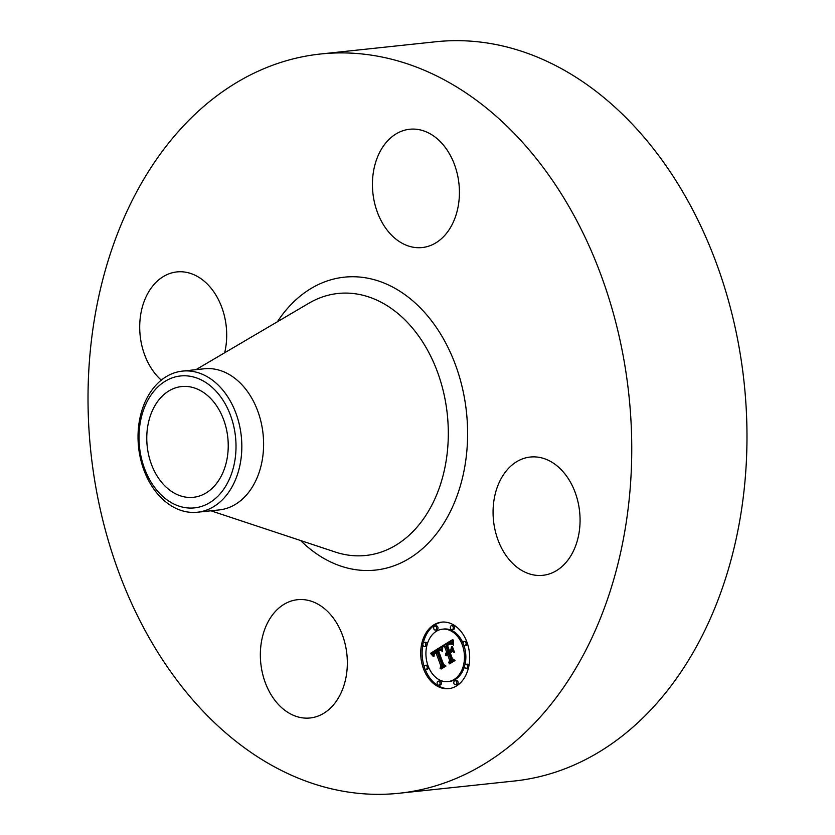 <?xml version="1.0" encoding="UTF-8"?>
<svg xmlns="http://www.w3.org/2000/svg" width="835" height="835" viewBox="0 0 835 835"><rect width="100%" height="100%" fill="white"/><g stroke="black" fill="none" stroke-linecap="round" stroke-linejoin="round"><path stroke-width="1.25" d="M335.263 620.812A59.473 43.284 83.9 0 1 344.98 681.871A59.473 43.284 83.9 0 1 310.129 717.975A59.473 43.284 83.9 0 1 272.429 696.86A59.473 43.284 83.9 0 1 262.712 635.8A59.473 43.284 83.9 0 1 297.573 599.697A59.473 43.284 83.9 0 1 335.263 620.812M320.63 53.993L435.849 41.75A371.711 270.519 83.9 0 1 719.394 271.625A371.711 270.519 83.9 0 1 663.126 695.91A371.711 270.519 83.9 0 1 514.37 781.007L399.151 793.25A371.711 270.519 83.9 0 1 115.606 563.375A371.711 270.519 83.9 0 1 171.874 139.09A371.711 270.519 83.9 0 1 320.63 53.993A371.711 270.519 83.9 0 1 604.164 283.869A371.711 270.519 83.9 0 1 547.896 708.153A371.711 270.519 83.9 0 1 399.151 793.25M159.339 399.297A55.684 40.529 83.9 0 1 181.623 386.553A55.684 40.529 83.9 0 1 224.104 420.986A55.684 40.529 83.9 0 1 215.67 484.55A55.684 40.529 83.9 0 1 193.386 497.305A55.684 40.529 83.9 0 1 150.905 462.861A55.684 40.529 83.9 0 1 159.339 399.297M235.115 433.678A66.33 48.273 -96.1 0 0 178.21 376.282A66.33 48.273 -96.1 0 0 139.894 450.18A66.33 48.273 -96.1 0 0 196.809 507.565A66.33 48.273 -96.1 0 0 235.115 433.678M197.425 512.241A70.965 51.645 -96.1 0 1 138.996 450.503A70.965 51.645 83.9 0 1 154.037 387.356A70.965 51.645 -96.1 0 1 182.437 371.105L204.21 368.788A70.965 51.645 83.9 0 1 258.339 412.678A70.965 51.645 83.9 0 1 247.598 493.673A70.965 51.645 83.9 0 1 219.198 509.924L197.425 512.241A70.965 51.645 -96.1 0 0 225.826 495.99A70.965 51.645 83.9 0 0 240.866 432.843A70.965 51.645 -96.1 0 0 182.437 371.105M506.49 470.658A59.473 43.284 83.9 0 1 530.288 457.037A59.473 43.284 83.9 0 1 575.659 493.819A59.473 43.284 83.9 0 1 566.652 561.704A59.473 43.284 83.9 0 1 542.854 575.315A59.473 43.284 83.9 0 1 497.483 538.544A59.473 43.284 83.9 0 1 506.49 470.658M384.507 226.431A59.473 43.284 83.9 0 1 374.79 165.361A59.473 43.284 83.9 0 1 409.641 129.258A59.473 43.284 83.9 0 1 447.341 150.373A59.473 43.284 83.9 0 1 457.058 211.443A59.473 43.284 83.9 0 1 422.207 247.546A59.473 43.284 83.9 0 1 384.507 226.431M161.28 380.144A59.473 43.284 83.9 0 1 153.118 285.539A59.473 43.284 83.9 0 1 176.926 271.918A59.473 43.284 83.9 0 1 224.667 352.777M423.47 668.71A33.452 24.351 83.9 0 1 441.663 622.127A33.452 24.351 83.9 0 1 466.922 642.073A33.452 24.351 83.9 0 1 448.729 688.656A33.452 24.351 83.9 0 1 423.47 668.71M442.352 622.065A33.452 24.351 -96.1 0 0 423.261 642.992M422.896 644.714A33.452 24.351 -96.1 0 0 424.305 666.956M425.005 668.939A33.452 24.351 -96.1 0 0 449.418 688.572M447.977 681.6A26.355 19.184 83.9 0 1 428.084 665.881A26.355 19.184 83.9 0 1 442.414 629.183A26.355 19.184 83.9 0 1 462.308 644.902A26.355 19.184 83.9 0 1 447.977 681.6L449.366 681.454A26.355 19.184 -96.1 0 0 464.563 666.34M464.959 664.837A26.355 19.184 -96.1 0 0 463.832 645.131M463.133 643.326A26.355 19.184 -96.1 0 0 443.792 629.037L442.414 629.183M435.348 630.06L436.726 629.914A2.025 1.472 -96.1 0 0 437.832 627.085A2.025 1.472 -96.1 0 0 436.298 625.885L434.92 626.031A2.025 1.472 83.9 0 1 436.444 627.231A2.025 1.472 83.9 0 1 435.348 630.06A2.025 1.472 83.9 0 1 433.814 628.849A2.025 1.472 83.9 0 1 434.92 626.031M464.834 645.507A2.025 1.472 83.9 0 1 463.3 644.296A2.025 1.472 83.9 0 1 464.396 641.468A2.025 1.472 83.9 0 1 465.93 642.679A2.025 1.472 83.9 0 1 464.834 645.507L466.212 645.361A2.025 1.472 -96.1 0 0 467.475 643.681M466.775 641.697A2.025 1.472 -96.1 0 0 465.784 641.322L464.396 641.468M452.027 629.653L453.405 629.506A2.025 1.472 -96.1 0 0 454.511 626.678A2.025 1.472 -96.1 0 0 452.977 625.478L451.599 625.624A2.025 1.472 83.9 0 1 453.123 626.824A2.025 1.472 83.9 0 1 452.027 629.653A2.025 1.472 83.9 0 1 450.493 628.442A2.025 1.472 83.9 0 1 451.599 625.624M455.482 684.752L456.86 684.606A2.025 1.472 -96.1 0 0 457.966 681.788A2.025 1.472 -96.1 0 0 456.432 680.577L455.054 680.723A2.025 1.472 83.9 0 1 456.578 681.934A2.025 1.472 83.9 0 1 455.482 684.752A2.025 1.472 83.9 0 1 453.948 683.552A2.025 1.472 83.9 0 1 455.054 680.723M466.264 668.334A2.025 1.472 83.9 0 1 464.73 667.123A2.025 1.472 83.9 0 1 465.836 664.295A2.025 1.472 83.9 0 1 467.36 665.505A2.025 1.472 83.9 0 1 466.264 668.334L467.642 668.188A2.025 1.472 -96.1 0 0 468.508 667.645M468.884 665.913A2.025 1.472 -96.1 0 0 468.748 665.359A2.025 1.472 -96.1 0 0 467.214 664.149L465.836 664.295M427.948 665.505A2.025 1.472 -96.1 0 0 426.946 665.13L425.568 665.276A2.025 1.472 83.9 0 1 427.092 666.487A2.025 1.472 83.9 0 1 425.996 669.315A2.025 1.472 83.9 0 1 424.462 668.104A2.025 1.472 83.9 0 1 425.568 665.276M425.996 669.315L427.374 669.169A2.025 1.472 -96.1 0 0 428.647 667.311M427.207 644.296A2.025 1.472 -96.1 0 0 427.05 643.514A2.025 1.472 -96.1 0 0 425.516 642.303L424.138 642.449A2.025 1.472 83.9 0 1 425.662 643.66A2.025 1.472 83.9 0 1 424.566 646.488A2.025 1.472 83.9 0 1 423.032 645.278A2.025 1.472 83.9 0 1 424.138 642.449M424.566 646.488L425.944 646.342A2.025 1.472 -96.1 0 0 426.81 645.799M438.803 685.159L440.181 685.013A2.025 1.472 -96.1 0 0 441.287 682.195A2.025 1.472 -96.1 0 0 439.753 680.984L438.375 681.13A2.025 1.472 83.9 0 1 439.899 682.341A2.025 1.472 83.9 0 1 438.803 685.159A2.025 1.472 83.9 0 1 437.269 683.959A2.025 1.472 83.9 0 1 438.375 681.13M441.83 646.238L441.945 651.133L439.868 649.306L437.571 650.329L442.79 664.89L444.45 665.662L440.108 668.313L440.859 665.933L435.964 652.636L434.294 653.972L433.97 656.467L433.887 654.076L435.734 652.354L435.599 651.634L433.292 653.502L433.417 656.644L430.516 653.335L441.83 646.238M442.738 646.707L442.508 651.488L442.738 646.707M440.974 650.35L438.625 651.008L443.562 664.462L445.994 666.048L441.151 669.023L445.347 666.006L443.322 664.743L438.187 650.809L439.982 649.901L440.974 650.35M442.707 645.695L452.56 639.662L452.476 644.62L450.023 643.013L446.297 644.86L448.604 651.112L449.178 650.757L447.142 645.236L449.731 643.743L451.599 644.182L450.002 644.025L447.518 645.455L449.418 650.622L450.848 649.734L451.537 646.551L453.603 652.145L451.182 650.903L449.011 652.239L451.495 658.982L453.353 659.974L448.687 662.833L449.595 660.141L447.476 654.389L446.203 655.788L447.111 653.408L445.525 655.329L446.704 652.281L444.627 646.634L442.707 645.695L446.005 646.488L448.082 652.135L447.101 653.408L448.499 653.262L448.207 654.316M453.582 640.038L453.384 645.173L452.956 642.647L453.582 640.038M452.403 646.593L454.532 652.365L452.403 646.593M452.184 651.665L450.242 652.866L452.351 658.585L455.096 660.475L449.595 663.846L454.428 660.443L452.173 658.888L449.877 652.646L452.184 651.665M444.627 646.634L446.005 646.488M447.476 654.389L448.865 654.243L450.973 659.994L450.368 661.8M451.182 650.903L453.207 651.091M452.393 648.868L450.796 650.465L449.418 650.622M450.827 643.702L450.305 643.952M450.514 650.496L448.604 651.112M450.023 643.013L452.382 643.159M452.476 640.414L444.095 645.549M446.704 652.281L448.082 652.135M446.443 652.5L447.821 652.354M446.203 652.74L447.591 652.594M446.005 653.001L447.393 652.855M445.848 653.273L447.226 653.127M445.713 653.565L447.069 653.429M445.608 653.889L446.506 653.784M445.535 654.212L446.193 654.149M447.341 654.035L448.729 653.889M447.174 654.149L448.552 654.003M447.007 654.285L448.395 654.139M446.861 654.421L448.238 654.275M446.725 654.577L447.299 654.515M449.595 660.141L450.973 659.994M450.848 649.734L452.236 649.588M450.524 643.931L451.203 643.858M449.731 643.743L450.597 643.649M449.397 643.868L450.775 643.722M449.032 644.035L450.42 643.889M448.656 644.255L449.689 644.14M447.894 644.735L448.698 644.651M447.654 644.902L448.426 644.818M447.142 645.236L447.925 645.163M449.178 650.757L450.566 650.611M450.211 643.013L451.589 642.866M450.378 643.034L451.756 642.887M450.545 643.075L451.923 642.929M450.723 643.148L452.1 643.002M450.9 643.242L452.288 643.096M451.098 643.367L452.393 643.221M451.307 643.514L452.393 643.399M451.526 643.681L452.413 643.587M451.745 643.879L452.424 643.806M441.819 646.968L431.893 653.189L433.052 654.463M430.516 653.335L431.893 653.189M435.599 651.634L436.976 651.488L436.475 652.584M435.964 652.636L437.352 652.49L442.247 665.787L441.767 667.301M439.544 649.306L441.788 649.359M430.85 653.69L432.227 653.544M431.163 654.035L432.551 653.889M431.476 654.379L432.854 654.233M431.768 654.723L433.041 654.588M432.06 655.068L433.052 654.953M432.332 655.402L433.094 655.318M432.593 655.736L433.156 655.673M435.734 652.354L437.112 652.208M435.16 652.688L436.538 652.542M434.952 652.824L435.797 652.73M434.764 652.96L435.557 652.876M434.586 653.106L435.296 653.033M434.43 653.252L435.056 653.189M434.283 653.408L434.837 653.356M440.859 665.933L442.247 665.787M439.711 649.296L441.089 649.15M439.868 649.306L441.256 649.16M440.024 649.338L441.412 649.192M440.17 649.379L441.558 649.233M440.316 649.453L441.705 649.306M440.462 649.536L441.788 649.4M440.619 649.651L441.798 649.526M440.765 649.776L441.809 649.672M440.922 649.933L441.819 649.839M441.078 650.1L441.83 650.027M441.245 650.298L441.851 650.235M439.502 650.058L440.442 649.954M439.367 650.121L440.536 649.995M439.21 650.194L440.588 650.047M439.053 650.277L440.431 650.131M438.876 650.381L440.264 650.235M438.699 650.486L439.909 650.361M438.187 650.809L439.033 650.726M443.322 664.743L443.896 664.681M440.796 668.793L441.673 668.699M449.877 652.646L450.743 652.553M452.173 658.888L452.706 658.836M454.428 660.443L454.96 660.381M449.23 663.627L450.096 663.533M195.954 369.665L308.856 303.251A131.732 95.868 83.9 0 1 430.724 356.232A131.732 95.868 83.9 0 1 418.586 525.298A131.732 95.868 83.9 0 1 335.273 552.029L210.942 510.801M277.387 321.757A147.284 107.193 83.9 0 1 285.393 310.881A147.284 107.193 83.9 0 1 437.697 329.449A147.284 107.193 83.9 0 1 434.388 536.362A147.284 107.193 83.9 0 1 300.621 540.537M448.395 644.411L449.313 644.317M448.134 644.578L448.99 644.484M447.414 645.058L448.186 644.975M465.93 642.679L467.089 642.553M427.092 666.487L428.261 666.361"/></g></svg>
